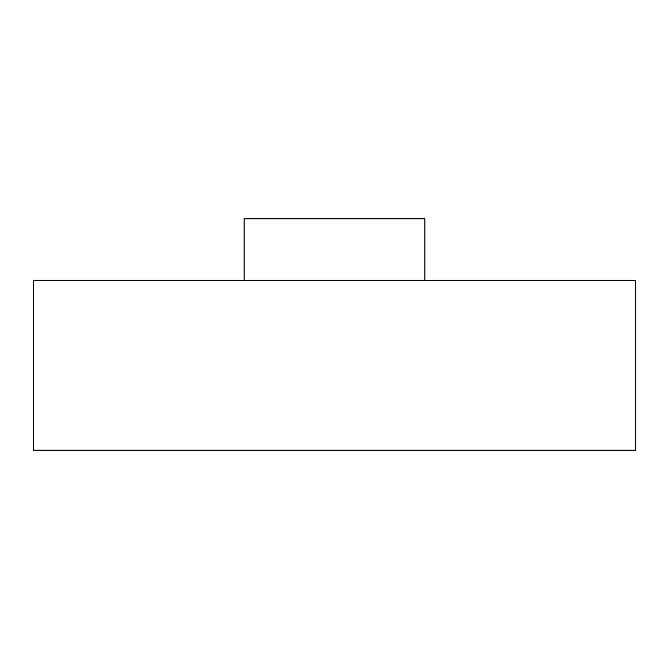 <?xml version="1.0" encoding="UTF-8"?>
<svg xmlns="http://www.w3.org/2000/svg" width="669" height="669" viewBox="0 0 669 669"><rect width="100%" height="100%" fill="white"/><g stroke="black" fill="none" stroke-linecap="round" stroke-linejoin="round"><path stroke-width="1" d="M33.45 450.178L33.45 280.679L635.55 280.679L635.55 450.178L33.45 450.178M424.874 280.679L424.874 218.822L244.126 218.822L244.126 280.679"/></g></svg>
